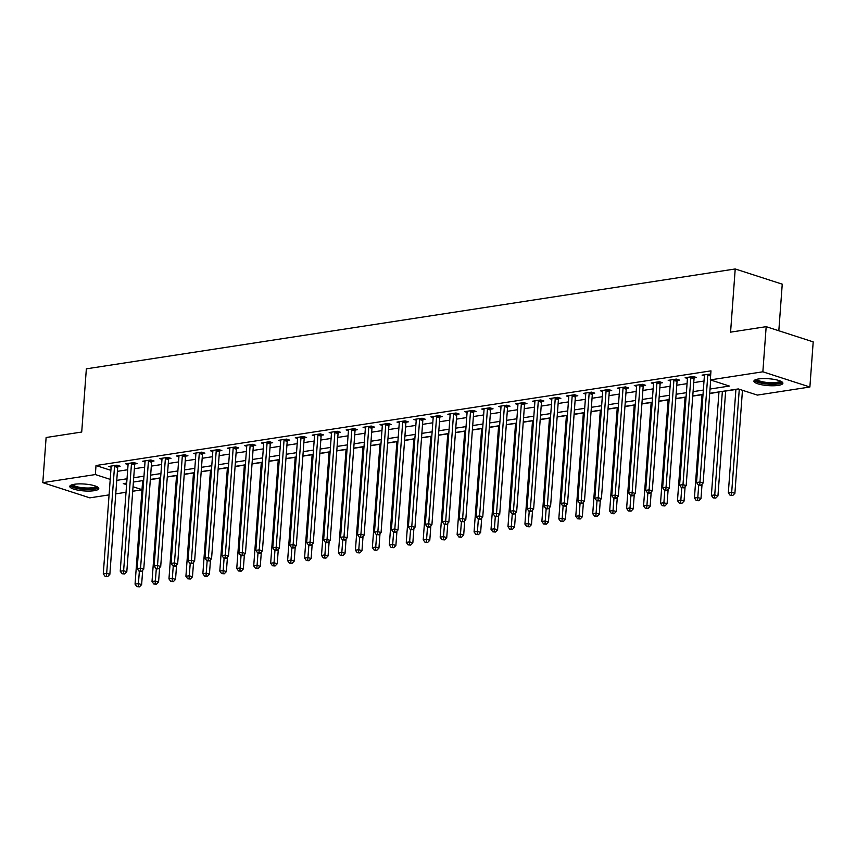 <?xml version="1.0" encoding="UTF-8"?>
<svg xmlns="http://www.w3.org/2000/svg" width="856" height="856" viewBox="0 0 856 856"><rect width="100%" height="100%" fill="white"/><g stroke="black" fill="none" stroke-linecap="round" stroke-linejoin="round"><path stroke-width="1.28" d="M74.365 484.271A14.531 3.445 4.2 0 1 90.158 484.731A14.531 3.445 4.2 0 1 98.772 488.551A14.531 3.445 4.2 0 1 94.192 490.691A14.531 3.445 4.2 0 1 78.399 490.231A14.531 3.445 4.2 0 1 69.785 486.422A14.531 3.445 4.2 0 1 74.365 484.271M758.491 378.973A14.531 3.445 4.2 0 1 774.284 379.422A14.531 3.445 4.2 0 1 782.898 383.242A14.531 3.445 4.2 0 1 778.318 385.382A14.531 3.445 4.2 0 1 762.525 384.922A14.531 3.445 4.2 0 1 753.911 381.113A14.531 3.445 4.2 0 1 758.491 378.973M778.821 330.758L782.245 284.171L735.218 268.966L86.349 368.84L81.716 432.034L46.117 437.512L42.8 482.645L95.348 474.556L110.221 479.371M735.218 268.966L730.575 332.149L766.173 326.671L813.2 341.876L809.883 387.008L757.335 395.098L738.279 388.934L709.71 393.332M150.324 479.617L159.601 478.183M167.284 477.006L176.55 475.583M184.233 474.395L193.499 472.972M201.181 471.784L210.448 470.361M218.13 469.174L227.396 467.75M235.079 466.574L244.356 465.14M252.028 463.963L261.305 462.529M268.977 461.352L278.254 459.918M285.936 458.741L295.202 457.318M302.885 456.13L312.151 454.707M319.834 453.52L329.1 452.096M336.783 450.909L346.059 449.486M353.731 448.309L363.008 446.875M370.68 445.698L379.957 444.264M387.64 443.087L396.906 441.653M404.588 440.476L413.855 439.053M421.537 437.865L430.803 436.442M438.486 435.255L447.763 433.832M455.435 432.644L464.712 431.221M472.384 430.044L481.661 428.61M489.343 427.433L498.609 425.999M506.292 424.822L515.558 423.388M523.241 422.211L532.507 420.788M540.19 419.601L549.466 418.177M557.138 416.99L566.415 415.567M574.087 414.379L583.364 412.956M591.047 411.779L600.313 410.345M607.995 409.168L617.262 407.734M624.944 406.557L634.21 405.134M641.893 403.946L651.159 402.523M658.842 401.336L668.119 399.913M675.791 398.725L685.067 397.302M692.739 396.114L702.016 394.691M709.699 393.514L718.965 392.08M725.642 391.053L735.914 389.469M141.989 489.825L132.712 491.248M126.035 492.275L115.763 493.859M109.087 494.886L89.827 497.85L42.8 482.645M710.02 389.041L729.376 386.056L710.309 379.893L710.972 370.862L96.011 465.525L110.884 470.34M117.422 471.335L127.694 469.751M134.371 468.724L144.643 467.141M151.319 466.113L161.591 464.53M168.268 463.503L178.54 461.93M185.217 460.892L195.489 459.319M202.166 458.292L212.438 456.708M219.125 455.681L229.387 454.097M236.074 453.07L246.346 451.487M253.023 450.459L263.295 448.876M269.972 447.849L280.244 446.265M286.921 445.238L297.192 443.665M303.869 442.627L314.141 441.054M320.829 440.027L331.09 438.443M337.778 437.416L348.05 435.832M354.726 434.805L364.998 433.222M371.675 432.194L381.947 430.611M388.624 429.584L398.896 428M405.573 426.973L415.845 425.4M422.532 424.373L432.794 422.789M439.481 421.762L449.753 420.178M456.43 419.151L466.702 417.568M473.379 416.54L483.651 414.957M490.328 413.93L500.6 412.346M507.276 411.319L517.548 409.735M524.236 408.708L534.497 407.135M541.185 406.108L551.457 404.524M558.133 403.497L568.405 401.913M575.082 400.886L585.354 399.303M592.031 398.275L602.303 396.692M608.98 395.665L619.252 394.081M625.929 393.054L636.201 391.481M642.888 390.443L653.149 388.87M659.837 387.843L670.109 386.259M676.786 385.232L687.058 383.649M693.735 382.621L704.007 381.038M710.737 374.029L702.091 375.11L704.392 375.859M694.248 377.838L696.463 377.496L693.285 376.469L685.142 377.721L687.432 378.47M677.299 380.449L679.504 380.107L676.326 379.08L668.194 380.332L670.483 381.07M660.351 383.06L662.555 382.718L659.377 381.69L651.245 382.942L653.535 383.681M643.402 385.671L645.606 385.328L642.428 384.301L634.296 385.553L636.586 386.291M626.453 388.271L628.657 387.939L625.479 386.912L617.347 388.164L619.637 388.902M609.504 390.882L611.708 390.55L608.53 389.523L600.388 390.775L602.688 391.513M592.545 393.493L594.76 393.15L591.582 392.123L583.439 393.375L585.729 394.124M575.596 396.103L577.8 395.761L574.622 394.734L566.49 395.986L568.78 396.735M558.647 398.714L560.851 398.372L557.673 397.345L549.541 398.596L551.831 399.335M541.698 401.325L543.902 400.983L540.725 399.955L532.593 401.207L534.882 401.945M524.749 403.936L526.954 403.593L523.776 402.566L515.644 403.818L517.934 404.556M507.801 406.536L510.005 406.204L506.827 405.177L498.684 406.429L500.985 407.167M490.841 409.147L493.056 408.815L489.878 407.777L481.735 409.04L484.025 409.778M473.892 411.757L476.096 411.415L472.929 410.388L464.787 411.64L467.076 412.389M456.944 414.368L459.148 414.026L455.97 412.999L447.838 414.25L450.128 415M439.995 416.979L442.199 416.637L439.021 415.609L430.889 416.861L433.179 417.6M423.046 419.59L425.25 419.247L422.072 418.22L413.94 419.472L416.23 420.21M406.097 422.201L408.301 421.858L405.123 420.831L396.981 422.083L399.281 422.821M389.148 424.801L391.353 424.469L388.175 423.442L380.032 424.694L382.332 425.432M372.189 427.411L374.404 427.069L371.226 426.042L363.083 427.305L365.373 428.043M355.24 430.022L357.444 429.68L354.266 428.653L346.134 429.905L348.424 430.654M338.291 432.633L340.495 432.291L337.317 431.264L329.185 432.515L331.475 433.254M321.342 435.244L323.547 434.901L320.369 433.874L312.237 435.126L314.526 435.865M304.394 437.855L306.598 437.512L303.42 436.485L295.288 437.737L297.578 438.475M287.445 440.455L289.649 440.123L286.471 439.096L278.328 440.348L280.629 441.086M270.485 443.066L272.7 442.734L269.522 441.707L261.38 442.959L263.669 443.697M253.536 445.676L255.741 445.334L252.563 444.307L244.431 445.559L246.721 446.308M236.588 448.287L238.792 447.945L235.614 446.918L227.482 448.17L229.772 448.919M219.639 450.898L221.843 450.556L218.665 449.528L210.533 450.78L212.823 451.519M202.69 453.509L204.894 453.166L201.716 452.139L193.584 453.391L195.874 454.129M185.741 456.12L187.946 455.777L184.768 454.75L176.625 456.002L178.925 456.74M168.782 458.72L170.997 458.388L167.819 457.361L159.676 458.613L161.966 459.351M151.833 461.331L154.037 460.999L150.859 459.972L142.727 461.224L145.017 461.962M134.884 463.941L137.088 463.599L133.911 462.572L125.779 463.824L128.068 464.573M117.935 466.552L120.14 466.21L116.962 465.183L108.83 466.434L111.12 467.183M766.173 326.671L762.857 371.804L809.883 387.008M96.011 465.525L95.348 474.556M710.309 379.893L762.857 371.804M116.758 480.355L127.03 478.782M133.707 477.755L143.979 476.171M150.656 475.144L160.928 473.561M167.605 472.533L177.877 470.95M184.554 469.923L194.826 468.339M201.513 467.312L211.774 465.728M218.462 464.701L228.734 463.128M235.411 462.101L245.683 460.517M252.359 459.49L262.632 457.906M269.308 456.879L279.58 455.296M286.257 454.269L296.529 452.685M303.217 451.658L313.478 450.074M320.165 449.047L330.427 447.474M337.114 446.436L347.386 444.863M354.063 443.836L364.335 442.252M371.012 441.225L381.284 439.642M387.961 438.614L398.233 437.031M404.909 436.004L415.181 434.42M421.869 433.393L432.13 431.809M438.818 430.782L449.09 429.209M455.767 428.171L466.039 426.598M472.715 425.571L482.987 423.988M489.664 422.96L499.936 421.377M506.613 420.35L516.885 418.766M523.572 417.739L533.834 416.155M540.521 415.128L550.793 413.544M557.47 412.517L567.742 410.944M574.419 409.906L584.691 408.333M591.368 407.306L601.64 405.723M608.316 404.695L618.588 403.112M625.276 402.085L635.537 400.501M642.225 399.474L652.497 397.89M659.173 396.863L669.446 395.279M676.122 394.252L686.394 392.679M693.071 391.652L703.343 390.069M126.709 483.073L123.307 483.597L126.592 484.656M133.044 486.743L142 489.643M703.033 394.359L692.761 395.943M686.073 396.97L675.812 398.554M669.125 399.581L658.853 401.164M652.176 402.192L641.904 403.765M635.227 404.802L624.955 406.375M618.278 407.403L608.006 408.986M601.329 410.013L591.057 411.597M584.37 412.624L574.108 414.208M567.421 415.235L557.149 416.819M550.472 417.846L540.2 419.429M533.523 420.457L523.251 422.029M516.575 423.067L506.303 424.64M499.626 425.667L489.354 427.251M482.666 428.278L472.405 429.862M465.718 430.889L455.445 432.473M448.769 433.5L438.497 435.083M431.82 436.111L421.548 437.694M414.871 438.721L404.599 440.294M397.922 441.332L387.65 442.905M380.963 443.932L370.702 445.516M364.014 446.543L353.753 448.127M347.065 449.154L336.793 450.738M330.116 451.765L319.844 453.348M313.168 454.375L302.896 455.959M296.219 456.986L285.947 458.559M279.27 459.586L268.998 461.17M262.311 462.197L252.049 463.781M245.362 464.808L235.09 466.392M228.413 467.419L218.141 469.002M211.464 470.03L201.192 471.613M194.515 472.64L184.243 474.224M177.566 475.251L167.294 476.824M160.607 477.851L150.346 479.435M143.658 480.462L133.386 482.046M708.03 374.2L707.944 374.447A1.862 1.295 -72.1 0 0 707.794 375.131L699.941 482.014L696.549 482.527L704.402 375.656A1.862 1.295 -72.1 0 0 704.349 374.992L704.306 374.778M710.683 380.01L703.118 483.041L699.941 482.014L699.705 484.817L698.346 485.031L700.978 485.234L699.705 484.817M700.978 485.234L703.118 483.041M696.549 482.527L698.346 485.031M735.925 389.298L728.328 492.81L731.72 492.286L734.897 493.313L742.462 390.293M731.484 495.1L730.125 495.303L732.757 495.506L731.484 495.1L739.284 389.266M730.125 495.303L728.328 492.81M734.897 493.313L732.757 495.506M691.07 376.811L690.985 377.047A1.862 1.295 -72.1 0 0 690.846 377.742L682.992 484.614L679.6 485.138L687.454 378.266A1.862 1.295 -72.1 0 0 687.4 377.603L687.347 377.389M694.591 376.897L694.163 378.074A1.862 1.295 -72.1 0 0 694.023 378.769L686.17 485.641L682.992 484.614L682.756 487.428L681.397 487.642L684.03 487.845L682.756 487.428M684.03 487.845L686.17 485.641M679.6 485.138L681.397 487.642M674.121 379.422L674.036 379.657A1.862 1.295 -72.1 0 0 673.886 380.353L666.043 487.225L662.651 487.749L670.505 380.867A1.862 1.295 -72.1 0 0 670.451 380.214L670.398 379.989M677.642 379.508L677.214 380.685A1.862 1.295 -72.1 0 0 677.064 381.38L669.221 488.252L666.043 487.225L665.808 490.039L664.449 490.253L667.081 490.445L665.808 490.039M667.081 490.445L669.221 488.252M662.651 487.749L664.449 490.253M657.173 382.033L657.087 382.268A1.862 1.295 -72.1 0 0 656.937 382.953L649.094 489.835L645.702 490.36L653.545 383.477A1.862 1.295 -72.1 0 0 653.503 382.825L653.449 382.6M660.693 382.118L660.265 383.295A1.862 1.295 -72.1 0 0 660.115 383.991L652.272 490.863L649.094 489.835L648.859 492.649L647.5 492.853L648.773 493.27L650.121 493.056L648.859 492.649M650.121 493.056L652.272 490.863M645.702 490.36L647.5 492.853M718.976 391.909L711.379 495.421L714.771 494.896L717.949 495.924L725.663 390.882M714.535 497.711L713.176 497.914L715.798 498.117L714.535 497.711L722.368 391.385M713.176 497.914L711.379 495.421M717.949 495.924L715.798 498.117M702.027 394.52L694.43 498.021L697.822 497.507L701 498.534L702.048 484.132M697.587 500.311L696.228 500.525L698.849 500.728L697.587 500.311L698.721 485.149M696.228 500.525L694.43 498.021M701 498.534L698.849 500.728M685.078 397.12L677.481 500.632L680.862 500.107L684.04 501.135L685.1 486.743M680.627 502.921L679.279 503.135L681.9 503.339L680.627 502.921L681.772 487.76M679.279 503.135L677.481 500.632M684.04 501.135L681.9 503.339M640.224 384.644L640.138 384.879A1.862 1.295 -72.1 0 0 639.988 385.564L632.145 492.446L628.753 492.97L636.597 386.088A1.862 1.295 -72.1 0 0 636.554 385.435L636.5 385.211M643.744 384.719L643.316 385.906A1.862 1.295 -72.1 0 0 643.166 386.591L635.323 493.473L632.145 492.446L631.91 495.26L630.551 495.464L631.824 495.881L633.173 495.667L631.91 495.26M633.173 495.667L635.323 493.473M628.753 492.97L630.551 495.464M668.129 399.731L660.522 503.242L663.914 502.718L667.092 503.745L668.151 489.354M663.678 505.532L662.319 505.746L664.952 505.95L663.678 505.532L664.823 490.37M662.319 505.746L660.522 503.242M667.092 503.745L664.952 505.95M781.014 381.348A12.573 2.985 4.2 0 1 770.475 383.82A12.573 2.985 4.2 0 1 756.297 380.567A12.573 2.985 4.2 0 1 756.051 379.508M757.004 379.251A11.642 2.761 -175.8 0 0 757.26 379.668A11.642 2.761 -175.8 0 0 769.234 382.632A11.642 2.761 -175.8 0 0 780.116 380.952M754.339 380.364A14.445 3.424 -175.8 0 0 754.478 380.535A14.445 3.424 -175.8 0 0 768.613 384.173A14.445 3.424 -175.8 0 0 782.587 382.439M96.889 486.647A12.573 2.985 4.2 0 1 92.962 488.808A12.573 2.985 4.2 0 1 78.72 488.316A12.573 2.985 4.2 0 1 71.936 484.817M72.878 484.56A11.642 2.761 -175.8 0 0 80.282 487.428A11.642 2.761 -175.8 0 0 92.394 487.706A11.642 2.761 -175.8 0 0 95.99 486.262M70.213 485.673A14.445 3.424 -175.8 0 0 79.876 488.979A14.445 3.424 -175.8 0 0 94.235 489.225A14.445 3.424 -175.8 0 0 98.461 487.749M623.275 387.244L623.189 387.49A1.862 1.295 -72.1 0 0 623.04 388.175L615.186 495.057L611.805 495.581L619.648 388.699A1.862 1.295 -72.1 0 0 619.605 388.036L619.551 387.822M626.785 387.329L626.367 388.517A1.862 1.295 -72.1 0 0 626.218 389.202L618.364 496.084L615.186 495.057L614.95 497.871L613.602 498.074L614.865 498.492L616.224 498.278L614.95 497.871M616.224 498.278L618.364 496.084M611.805 495.581L613.602 498.074M606.326 389.855L606.241 390.101A1.862 1.295 -72.1 0 0 606.091 390.785L598.237 497.668L594.845 498.181L602.699 391.31A1.862 1.295 -72.1 0 0 602.645 390.646L602.603 390.432M609.836 389.94L609.418 391.128A1.862 1.295 -72.1 0 0 609.269 391.813L601.415 498.695L598.237 497.668L598.002 500.471L596.643 500.685L599.275 500.888L598.002 500.471M599.275 500.888L601.415 498.695M594.845 498.181L596.643 500.685M589.367 392.465L589.281 392.701A1.862 1.295 -72.1 0 0 589.142 393.396L581.288 500.279L577.896 500.792L585.75 393.921A1.862 1.295 -72.1 0 0 585.697 393.257L585.643 393.043M592.887 392.551L592.459 393.739A1.862 1.295 -72.1 0 0 592.32 394.423L584.466 501.306L581.288 500.279L581.053 503.082L579.694 503.296L582.326 503.499L581.053 503.082M582.326 503.499L584.466 501.306M577.896 500.792L579.694 503.296M572.418 395.076L572.332 395.312A1.862 1.295 -72.1 0 0 572.183 396.007L564.339 502.879L560.947 503.403L568.801 396.531A1.862 1.295 -72.1 0 0 568.748 395.868L568.694 395.654M575.938 395.162L575.51 396.339A1.862 1.295 -72.1 0 0 575.36 397.034L567.517 503.906L564.339 502.879L564.104 505.693L562.745 505.907L565.377 506.11L564.104 505.693M565.377 506.11L567.517 503.906M560.947 503.403L562.745 505.907M555.469 397.687L555.384 397.922A1.862 1.295 -72.1 0 0 555.234 398.618L547.391 505.489L543.999 506.014L551.842 399.131A1.862 1.295 -72.1 0 0 551.799 398.479L551.745 398.254M558.989 397.773L558.561 398.95A1.862 1.295 -72.1 0 0 558.412 399.645L550.568 506.517L547.391 505.489L547.155 508.304L545.796 508.518L547.07 508.924L548.428 508.71L547.155 508.304M548.428 508.71L550.568 506.517M543.999 506.014L545.796 508.518M651.181 402.341L643.573 505.853L646.965 505.329L650.143 506.356L651.202 491.954M646.729 508.143L645.37 508.346L648.003 508.55L646.729 508.143L647.874 492.981M645.37 508.346L643.573 505.853M650.143 506.356L648.003 508.55M634.232 404.952L626.624 508.464L630.016 507.94L633.194 508.967L634.253 494.565M629.781 510.754L628.422 510.957L631.054 511.16L629.781 510.754L630.926 495.592M628.422 510.957L626.624 508.464M633.194 508.967L631.054 511.16M617.272 407.563L609.675 511.075L613.067 510.55L616.245 511.578L617.304 497.175M612.832 513.365L611.473 513.568L614.105 513.771L612.832 513.365L613.977 498.192M611.473 513.568L609.675 511.075M616.245 511.578L614.105 513.771M600.323 410.174L592.727 513.675L596.118 513.161L599.296 514.189L600.345 499.786M595.883 515.975L594.524 516.179L597.146 516.382L595.883 515.975L597.017 500.803M594.524 516.179L592.727 513.675M599.296 514.189L597.146 516.382M583.375 412.785L575.778 516.286L579.159 515.772L582.337 516.799L583.396 502.397M578.923 518.576L577.575 518.79L580.197 518.993L578.923 518.576L580.068 503.414M577.575 518.79L575.778 516.286M582.337 516.799L580.197 518.993M538.52 400.298L538.435 400.533A1.862 1.295 -72.1 0 0 538.285 401.218L530.442 508.1L527.05 508.625L534.893 401.742A1.862 1.295 -72.1 0 0 534.85 401.09L534.797 400.865M542.041 400.383L541.613 401.56A1.862 1.295 -72.1 0 0 541.463 402.245L533.62 509.127L530.442 508.1L530.206 510.914L528.848 511.118L530.121 511.535L531.469 511.321L530.206 510.914M531.469 511.321L533.62 509.127M527.05 508.625L528.848 511.118M566.426 415.385L558.818 518.897L562.21 518.372L565.388 519.399L566.447 505.008M561.975 521.186L560.627 521.4L563.248 521.604L561.975 521.186L563.12 506.024M560.627 521.4L558.818 518.897M565.388 519.399L563.248 521.604M521.572 402.909L521.486 403.144A1.862 1.295 -72.1 0 0 521.336 403.829L513.482 510.711L510.101 511.235L517.944 404.353A1.862 1.295 -72.1 0 0 517.901 403.69L517.848 403.476M525.081 402.983L524.664 404.171A1.862 1.295 -72.1 0 0 524.514 404.856L516.66 511.738L513.482 510.711L513.247 513.525L511.899 513.728L513.161 514.146L514.52 513.932L513.247 513.525M514.52 513.932L516.66 511.738M510.101 511.235L511.899 513.728M549.477 417.995L541.869 521.507L545.261 520.983L548.439 522.01L549.499 507.619M545.026 523.797L543.667 524.011L546.299 524.204L545.026 523.797L546.171 508.635M543.667 524.011L541.869 521.507M548.439 522.01L546.299 524.204M504.623 405.509L504.537 405.755A1.862 1.295 -72.1 0 0 504.387 406.44L496.534 513.322L493.142 513.846L500.995 406.964A1.862 1.295 -72.1 0 0 500.942 406.3L500.899 406.086M508.132 405.594L507.715 406.782A1.862 1.295 -72.1 0 0 507.565 407.467L499.711 514.349L496.534 513.322L496.298 516.136L494.95 516.339L496.213 516.757L497.571 516.543L496.298 516.136M497.571 516.543L499.711 514.349M493.142 513.846L494.95 516.339M532.528 420.606L524.921 524.118L528.312 523.594L531.49 524.621L532.55 510.219M528.077 526.408L526.718 526.611L529.35 526.815L528.077 526.408L529.222 511.246M526.718 526.611L524.921 524.118M531.49 524.621L529.35 526.815M487.674 408.119L487.578 408.365A1.862 1.295 -72.1 0 0 487.439 409.05L479.585 515.933L476.193 516.446L484.047 409.575A1.862 1.295 -72.1 0 0 483.993 408.911L483.94 408.697M491.184 408.205L490.755 409.393A1.862 1.295 -72.1 0 0 490.616 410.078L482.763 516.96L479.585 515.933L479.349 518.736L477.99 518.95L480.623 519.153L479.349 518.736M480.623 519.153L482.763 516.96M476.193 516.446L477.99 518.95M515.569 423.217L507.972 526.729L511.364 526.205L514.542 527.232L515.601 512.83M511.128 529.019L509.769 529.222L512.402 529.425L511.128 529.019L512.273 513.857M509.769 529.222L507.972 526.729M514.542 527.232L512.402 529.425M470.714 410.73L470.629 410.966A1.862 1.295 -72.1 0 0 470.49 411.661L462.636 518.543L459.244 519.057L467.098 412.185A1.862 1.295 -72.1 0 0 467.044 411.522L466.991 411.308M474.235 410.816L473.807 411.993A1.862 1.295 -72.1 0 0 473.657 412.688L465.814 519.571L462.636 518.543L462.401 521.347L461.042 521.561L463.674 521.764L462.401 521.347M463.674 521.764L465.814 519.571M459.244 519.057L461.042 521.561M498.62 425.828L491.023 529.34L494.415 528.815L497.593 529.843L498.641 515.44M494.18 531.63L492.821 531.833L495.442 532.036L494.18 531.63L495.314 516.457M492.821 531.833L491.023 529.34M497.593 529.843L495.442 532.036M453.766 413.341L453.68 413.576A1.862 1.295 -72.1 0 0 453.53 414.272L445.687 521.144L442.295 521.668L450.149 414.786A1.862 1.295 -72.1 0 0 450.096 414.133L450.042 413.919M457.286 413.427L456.858 414.604A1.862 1.295 -72.1 0 0 456.708 415.299L448.865 522.171L445.687 521.144L445.452 523.958L444.093 524.172L446.725 524.375L445.452 523.958M446.725 524.375L448.865 522.171M442.295 521.668L444.093 524.172M481.671 428.439L474.074 531.94L477.466 531.426L480.633 532.453L481.693 518.051M477.22 534.23L475.872 534.444L478.493 534.647L477.22 534.23L478.365 519.068M475.872 534.444L474.074 531.94M480.633 532.453L478.493 534.647M436.817 415.952L436.731 416.187A1.862 1.295 -72.1 0 0 436.581 416.883L428.738 523.754L425.346 524.279L433.19 417.396A1.862 1.295 -72.1 0 0 433.147 416.744L433.093 416.519M440.337 416.037L439.909 417.214A1.862 1.295 -72.1 0 0 439.759 417.91L431.916 524.782L428.738 523.754L428.503 526.568L427.144 526.782L428.417 527.189L429.765 526.975L428.503 526.568M429.765 526.975L431.916 524.782M425.346 524.279L427.144 526.782M419.868 418.563L419.782 418.798A1.862 1.295 -72.1 0 0 419.633 419.483L411.79 526.365L408.398 526.889L416.241 420.007A1.862 1.295 -72.1 0 0 416.198 419.354L416.144 419.13M423.378 418.648L422.96 419.825A1.862 1.295 -72.1 0 0 422.81 420.51L414.957 527.392L411.79 526.365L411.543 529.179L410.195 529.383L411.469 529.8L412.817 529.586L411.543 529.179M412.817 529.586L414.957 527.392M408.398 526.889L410.195 529.383M402.919 421.163L402.834 421.409A1.862 1.295 -72.1 0 0 402.684 422.094L394.83 528.976L391.449 529.5L399.292 422.618A1.862 1.295 -72.1 0 0 399.249 421.955L399.196 421.74M406.429 421.248L406.012 422.436A1.862 1.295 -72.1 0 0 405.862 423.121L398.008 530.003L394.83 528.976L394.595 531.79L393.246 531.993L394.509 532.411L395.868 532.197L394.595 531.79M395.868 532.197L398.008 530.003M391.449 529.5L393.246 531.993M385.97 423.774L385.885 424.02A1.862 1.295 -72.1 0 0 385.735 424.704L377.881 531.587L374.489 532.111L382.343 425.229A1.862 1.295 -72.1 0 0 382.29 424.565L382.236 424.351M389.48 423.859L389.052 425.047A1.862 1.295 -72.1 0 0 388.913 425.732L381.059 532.614L377.881 531.587L377.646 534.401L376.287 534.604L378.919 534.807L377.646 534.401M378.919 534.807L381.059 532.614M374.489 532.111L376.287 534.604M369.011 426.384L368.925 426.63A1.862 1.295 -72.1 0 0 368.786 427.315L360.932 534.197L357.541 534.711L365.394 427.84A1.862 1.295 -72.1 0 0 365.341 427.176L365.287 426.962M372.531 426.47L372.103 427.658A1.862 1.295 -72.1 0 0 371.964 428.342L364.11 535.225L360.932 534.197L360.697 537.001L359.338 537.215L361.97 537.418L360.697 537.001M361.97 537.418L364.11 535.225M357.541 534.711L359.338 537.215M352.062 428.995L351.976 429.231A1.862 1.295 -72.1 0 0 351.827 429.926L343.984 536.798L340.592 537.322L348.445 430.45A1.862 1.295 -72.1 0 0 348.392 429.787L348.339 429.573M355.582 429.081L355.154 430.258A1.862 1.295 -72.1 0 0 355.005 430.953L347.161 537.836L343.984 536.798L343.748 539.612L342.389 539.826L345.022 540.029L343.748 539.612M345.022 540.029L347.161 537.836M340.592 537.322L342.389 539.826M335.113 431.606L335.028 431.841A1.862 1.295 -72.1 0 0 334.878 432.537L327.035 539.408L323.643 539.933L331.486 433.05A1.862 1.295 -72.1 0 0 331.443 432.398L331.39 432.173M338.634 431.692L338.206 432.869A1.862 1.295 -72.1 0 0 338.056 433.564L330.213 540.436L327.035 539.408L326.799 542.223L325.44 542.437L328.062 542.64L326.799 542.223M328.062 542.64L330.213 540.436M323.643 539.933L325.44 542.437M318.165 434.217L318.079 434.452A1.862 1.295 -72.1 0 0 317.929 435.148L310.086 542.019L306.694 542.543L314.537 435.661A1.862 1.295 -72.1 0 0 314.494 435.009L314.441 434.784M321.685 434.302L321.257 435.479A1.862 1.295 -72.1 0 0 321.107 436.175L313.264 543.046L310.086 542.019L309.851 544.833L308.492 545.037L309.765 545.454L311.113 545.24L309.851 544.833M311.113 545.24L313.264 543.046M306.694 542.543L308.492 545.037M301.216 436.828L301.13 437.063A1.862 1.295 -72.1 0 0 300.98 437.748L293.127 544.63L289.745 545.154L297.588 438.272A1.862 1.295 -72.1 0 0 297.546 437.619L297.492 437.395M304.725 436.902L304.308 438.09A1.862 1.295 -72.1 0 0 304.158 438.775L296.304 545.657L293.127 544.63L292.891 547.444L291.543 547.647L292.805 548.065L294.164 547.851L292.891 547.444M294.164 547.851L296.304 545.657M289.745 545.154L291.543 547.647M284.267 439.428L284.181 439.674A1.862 1.295 -72.1 0 0 284.031 440.359L276.178 547.241L272.786 547.765L280.64 440.883A1.862 1.295 -72.1 0 0 280.586 440.219L280.543 440.005M287.776 439.513L287.359 440.701A1.862 1.295 -72.1 0 0 287.209 441.386L279.356 548.268L276.178 547.241L275.942 550.055L274.583 550.258L275.857 550.676L277.216 550.462L275.942 550.055M277.216 550.462L279.356 548.268M272.786 547.765L274.583 550.258M267.307 442.038L267.222 442.285A1.862 1.295 -72.1 0 0 267.083 442.969L259.229 549.852L255.837 550.376L263.691 443.494A1.862 1.295 -72.1 0 0 263.637 442.83L263.584 442.616M270.828 442.124L270.4 443.312A1.862 1.295 -72.1 0 0 270.261 443.997L262.407 550.879L259.229 549.852L258.994 552.666L257.635 552.869L258.908 553.276L260.267 553.072L258.994 552.666M260.267 553.072L262.407 550.879M255.837 550.376L257.635 552.869M250.359 444.649L250.273 444.895A1.862 1.295 -72.1 0 0 250.123 445.58L242.28 552.462L238.888 552.976L246.742 446.104A1.862 1.295 -72.1 0 0 246.689 445.441L246.635 445.227M253.879 444.735L253.451 445.923A1.862 1.295 -72.1 0 0 253.301 446.607L245.458 553.49L242.28 552.462L242.045 555.266L240.686 555.48L243.318 555.683L242.045 555.266M243.318 555.683L245.458 553.49M238.888 552.976L240.686 555.48M233.41 447.26L233.324 447.495A1.862 1.295 -72.1 0 0 233.174 448.191L225.331 555.062L221.939 555.587L229.783 448.715A1.862 1.295 -72.1 0 0 229.74 448.052L229.686 447.838M236.93 447.346L236.502 448.523A1.862 1.295 -72.1 0 0 236.352 449.218L228.509 556.09L225.331 555.062L225.096 557.877L223.737 558.091L226.359 558.294L225.096 557.877M226.359 558.294L228.509 556.09M221.939 555.587L223.737 558.091M216.461 449.871L216.375 450.106A1.862 1.295 -72.1 0 0 216.226 450.802L208.383 557.673L204.991 558.198L212.834 451.315A1.862 1.295 -72.1 0 0 212.791 450.663L212.737 450.438M219.981 449.956L219.553 451.133A1.862 1.295 -72.1 0 0 219.404 451.829L211.56 558.701L208.383 557.673L208.147 560.487L206.788 560.701L209.41 560.905L208.147 560.487M209.41 560.905L211.56 558.701M204.991 558.198L206.788 560.701M199.512 452.482L199.427 452.717A1.862 1.295 -72.1 0 0 199.277 453.402L191.423 560.284L188.042 560.808L195.885 453.926A1.862 1.295 -72.1 0 0 195.842 453.273L195.789 453.049M203.022 452.567L202.605 453.744A1.862 1.295 -72.1 0 0 202.455 454.44L194.601 561.311L191.423 560.284L191.188 563.098L189.839 563.302L191.102 563.719L192.461 563.505L191.188 563.098M192.461 563.505L194.601 561.311M188.042 560.808L189.839 563.302M182.563 455.092L182.478 455.328A1.862 1.295 -72.1 0 0 182.328 456.013L174.474 562.895L171.082 563.419L178.936 456.537A1.862 1.295 -72.1 0 0 178.883 455.884L178.84 455.66M186.073 455.167L185.656 456.355A1.862 1.295 -72.1 0 0 185.506 457.04L177.652 563.922L174.474 562.895L174.239 565.709L172.88 565.912L174.153 566.33L175.512 566.116L174.239 565.709M175.512 566.116L177.652 563.922M171.082 563.419L172.88 565.912M165.604 457.693L165.518 457.939A1.862 1.295 -72.1 0 0 165.379 458.623L157.525 565.506L154.134 566.03L161.987 459.148A1.862 1.295 -72.1 0 0 161.934 458.484L161.88 458.27M169.124 457.778L168.696 458.966A1.862 1.295 -72.1 0 0 168.557 459.651L160.703 566.533L157.525 565.506L157.29 568.32L155.931 568.523L157.204 568.94L158.563 568.726L157.29 568.32M158.563 568.726L160.703 566.533M154.134 566.03L155.931 568.523M148.655 460.303L148.57 460.549A1.862 1.295 -72.1 0 0 148.42 461.234L140.577 568.117L137.185 568.63L145.039 461.759A1.862 1.295 -72.1 0 0 144.985 461.095L144.931 460.881M152.175 460.389L151.747 461.577A1.862 1.295 -72.1 0 0 151.598 462.261L143.755 569.144L140.577 568.117L140.341 570.931L138.982 571.134L140.256 571.541L141.614 571.337L140.341 570.931M141.614 571.337L143.755 569.144M137.185 568.63L138.982 571.134M464.722 431.039L457.125 534.551L460.507 534.037L463.685 535.064L464.744 520.662M460.271 536.84L458.923 537.054L461.545 537.258L460.271 536.84L461.416 521.679M458.923 537.054L457.125 534.551M463.685 535.064L461.545 537.258M447.774 433.65L440.166 537.161L443.558 536.637L446.736 537.664L447.795 523.273M443.322 539.451L441.964 539.665L444.596 539.869L443.322 539.451L444.467 524.289M441.964 539.665L440.166 537.161M446.736 537.664L444.596 539.869M430.825 436.26L423.217 539.772L426.609 539.248L429.787 540.275L430.846 525.884M426.374 542.062L425.015 542.276L427.647 542.469L426.374 542.062L427.519 526.9M425.015 542.276L423.217 539.772M429.787 540.275L427.647 542.469M413.865 438.871L406.268 542.383L409.66 541.859L412.838 542.886L413.897 528.484M409.425 544.673L408.066 544.876L410.698 545.079L409.425 544.673L410.57 529.511M408.066 544.876L406.268 542.383M412.838 542.886L410.698 545.079M396.916 441.482L389.32 544.994L392.711 544.47L395.889 545.497L396.949 531.095M392.476 547.284L391.117 547.487L393.739 547.69L392.476 547.284L393.61 532.122M391.117 547.487L389.32 544.994M395.889 545.497L393.739 547.69M379.968 444.093L372.371 547.605L375.763 547.08L378.94 548.108L379.989 533.705M375.517 549.894L374.168 550.098L376.79 550.301L375.517 549.894L376.661 534.722M374.168 550.098L372.371 547.605M378.94 548.108L376.79 550.301M363.019 446.704L355.422 550.205L358.803 549.691L361.981 550.718L363.04 536.316M358.568 552.495L357.22 552.708L359.841 552.912L358.568 552.495L359.713 537.333M357.22 552.708L355.422 550.205M361.981 550.718L359.841 552.912M346.07 449.304L338.462 552.816L341.854 552.302L345.032 553.329L346.091 538.927M341.619 555.105L340.26 555.319L342.892 555.523L341.619 555.105L342.764 539.943M340.26 555.319L338.462 552.816M345.032 553.329L342.892 555.523M329.121 451.915L321.514 555.426L324.906 554.902L328.083 555.929L329.143 541.538M324.67 557.716L323.311 557.93L325.943 558.133L324.67 557.716L325.815 542.554M323.311 557.93L321.514 555.426M328.083 555.929L325.943 558.133M312.162 454.525L304.565 558.037L307.957 557.513L311.135 558.54L312.194 544.138M307.721 560.327L306.362 560.541L308.995 560.733L307.721 560.327L308.866 545.165M306.362 560.541L304.565 558.037M311.135 558.54L308.995 560.733M295.213 457.136L287.616 560.648L291.008 560.124L294.186 561.151L295.245 546.749M290.773 562.938L289.414 563.141L292.035 563.344L290.773 562.938L291.917 547.776M289.414 563.141L287.616 560.648M294.186 561.151L292.035 563.344M278.264 459.747L270.667 563.259L274.059 562.734L277.237 563.762L278.286 549.359M273.824 565.548L272.465 565.752L275.086 565.955L273.824 565.548L274.958 550.376M272.465 565.752L270.667 563.259M277.237 563.762L275.086 565.955M261.315 462.358L253.718 565.87L257.1 565.345L260.278 566.372L261.337 551.97M256.864 568.159L255.516 568.363L258.137 568.566L256.864 568.159L258.009 552.987M255.516 568.363L253.718 565.87M260.278 566.372L258.137 568.566M244.367 464.969L236.759 568.47L240.151 567.956L243.329 568.983L244.388 554.581M239.915 570.759L238.556 570.973L241.189 571.177L239.915 570.759L241.06 555.598M238.556 570.973L236.759 568.47M243.329 568.983L241.189 571.177M227.418 467.569L219.81 571.08L223.202 570.556L226.38 571.594L227.439 557.192M222.967 573.37L221.608 573.584L224.24 573.788L222.967 573.37L224.112 558.208M221.608 573.584L219.81 571.08M226.38 571.594L224.24 573.788M210.469 470.179L202.861 573.691L206.253 573.167L209.431 574.194L210.49 559.803M206.018 575.981L204.659 576.195L207.291 576.398L206.018 575.981L207.163 560.819M204.659 576.195L202.861 573.691M209.431 574.194L207.291 576.398M193.51 472.79L185.913 576.302L189.304 575.778L192.482 576.805L193.542 562.403M189.069 578.592L187.71 578.795L190.342 578.998L189.069 578.592L190.214 563.43M187.71 578.795L185.913 576.302M192.482 576.805L190.342 578.998M176.561 475.401L168.964 578.913L172.356 578.389L175.534 579.416L176.582 565.014M172.12 581.203L170.761 581.406L173.383 581.609L172.12 581.203L173.254 566.041M170.761 581.406L168.964 578.913M175.534 579.416L173.383 581.609M131.706 462.914L131.621 463.16A1.862 1.295 -72.1 0 0 131.471 463.845L123.628 570.727L120.236 571.241L128.079 464.369A1.862 1.295 -72.1 0 0 128.036 463.706L127.983 463.492M135.227 463L134.799 464.187A1.862 1.295 -72.1 0 0 134.649 464.872L126.806 571.755L123.628 570.727L123.392 573.531L122.034 573.745L124.666 573.948L123.392 573.531M124.666 573.948L126.806 571.755M120.236 571.241L122.034 573.745M159.612 478.012L152.015 581.524L155.396 580.999L158.574 582.027L159.633 567.624M155.161 583.813L153.812 584.017L156.434 584.22L155.161 583.813L156.306 568.641M153.812 584.017L152.015 581.524M158.574 582.027L156.434 584.22M114.758 465.525L114.672 465.76A1.862 1.295 -72.1 0 0 114.522 466.456L106.679 573.327L103.287 573.852L111.13 466.98A1.862 1.295 -72.1 0 0 111.087 466.317L111.034 466.103M118.278 465.611L117.85 466.788A1.862 1.295 -72.1 0 0 117.7 467.483L109.857 574.355L106.679 573.327L106.444 576.142L105.085 576.356L107.706 576.559L106.444 576.142M107.706 576.559L109.857 574.355M103.287 573.852L105.085 576.356M142.663 480.623L135.055 584.134L138.447 583.61L141.625 584.637L142.685 570.235M138.212 586.424L136.864 586.628L139.485 586.831L138.212 586.424L139.357 571.252M136.864 586.628L135.055 584.134M141.625 584.637L139.485 586.831M707.944 374.447L710.651 375.313M707.794 375.131L710.598 376.041M690.985 377.047L694.163 378.074M690.846 377.742L694.023 378.769M674.036 379.657L677.214 380.685M673.886 380.353L677.064 381.38M657.087 382.268L660.265 383.295M656.937 382.953L660.115 383.991M640.138 384.879L643.316 385.906M639.988 385.564L643.166 386.591M623.189 387.49L626.367 388.517M623.04 388.175L626.218 389.202M606.241 390.101L609.418 391.128M606.091 390.785L609.269 391.813M589.281 392.701L592.459 393.739M589.142 393.396L592.32 394.423M572.332 395.312L575.51 396.339M572.183 396.007L575.36 397.034M555.384 397.922L558.561 398.95M555.234 398.618L558.412 399.645M538.435 400.533L541.613 401.56M538.285 401.218L541.463 402.245M521.486 403.144L524.664 404.171M521.336 403.829L524.514 404.856M504.537 405.755L507.715 406.782M504.387 406.44L507.565 407.467M487.578 408.365L490.755 409.393M487.439 409.05L490.616 410.078M470.629 410.966L473.807 411.993M470.49 411.661L473.657 412.688M453.68 413.576L456.858 414.604M453.53 414.272L456.708 415.299M436.731 416.187L439.909 417.214M436.581 416.883L439.759 417.91M419.782 418.798L422.96 419.825M419.633 419.483L422.81 420.51M402.834 421.409L406.012 422.436M402.684 422.094L405.862 423.121M385.885 424.02L389.052 425.047M385.735 424.704L388.913 425.732M368.925 426.63L372.103 427.658M368.786 427.315L371.964 428.342M351.976 429.231L355.154 430.258M351.827 429.926L355.005 430.953M335.028 431.841L338.206 432.869M334.878 432.537L338.056 433.564M318.079 434.452L321.257 435.479M317.929 435.148L321.107 436.175M301.13 437.063L304.308 438.09M300.98 437.748L304.158 438.775M284.181 439.674L287.359 440.701M284.031 440.359L287.209 441.386M267.222 442.285L270.4 443.312M267.083 442.969L270.261 443.997M250.273 444.895L253.451 445.923M250.123 445.58L253.301 446.607M233.324 447.495L236.502 448.523M233.174 448.191L236.352 449.218M216.375 450.106L219.553 451.133M216.226 450.802L219.404 451.829M199.427 452.717L202.605 453.744M199.277 453.402L202.455 454.44M182.478 455.328L185.656 456.355M182.328 456.013L185.506 457.04M165.518 457.939L168.696 458.966M165.379 458.623L168.557 459.651M148.57 460.549L151.747 461.577M148.42 461.234L151.598 462.261M131.621 463.16L134.799 464.187M131.471 463.845L134.649 464.872M114.672 465.76L117.85 466.788M114.522 466.456L117.7 467.483"/></g></svg>
